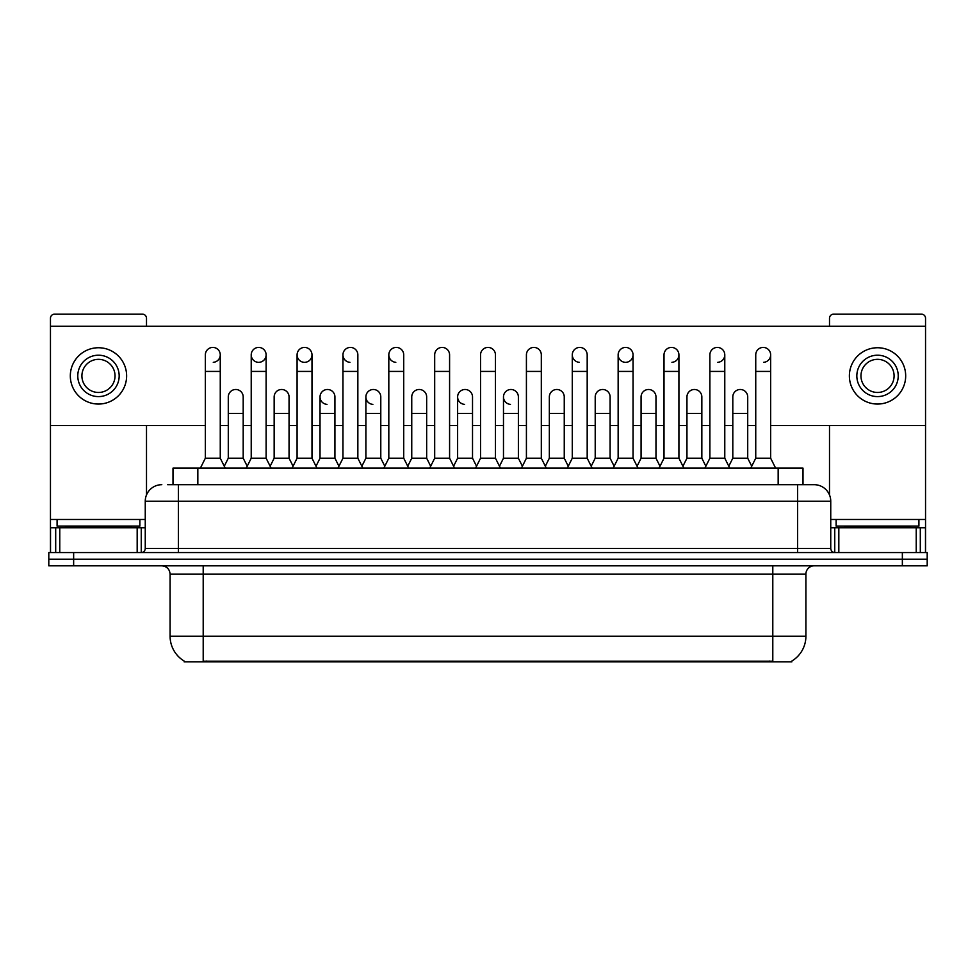<?xml version="1.0" encoding="UTF-8"?>
<svg xmlns="http://www.w3.org/2000/svg" width="976" height="976" viewBox="0 0 976 976"><rect width="100%" height="100%" fill="white"/><g stroke="black" fill="none" stroke-linecap="round" stroke-linejoin="round"><path stroke-width="1.46" d="M172.996 484.694L172.996 468.126L803.004 468.126L803.004 484.694M791.841 661.045L791.841 661.862L184.159 661.862L184.159 661.045M184.403 661.191A28.975 28.975 0 0 1 170.092 636.193L203.203 636.193L203.203 661.191L772.797 661.191L772.797 636.193L805.908 636.193L805.908 574.095A8.284 8.284 0 0 1 814.191 565.824M170.092 636.193L170.092 574.095C169.592 569.069 166.835 566.312 161.809 565.824M791.597 661.191A28.975 28.975 0 0 0 805.908 636.193M927.2 565.824L927.2 559.199L48.8 559.199L48.8 565.824L73.639 565.824L73.639 559.199L48.8 559.199L48.8 552.575L73.639 552.575L73.639 559.199L927.2 559.199L927.2 565.824L73.639 565.824M167.982 484.694L808.396 484.694M167.604 484.694L178.364 484.694L178.364 501.249L145.253 501.249L145.253 548.439A4.136 4.136 0 0 1 141.105 552.575M161.809 484.694A16.555 16.555 0 0 0 145.253 501.249M814.191 484.694A16.555 16.555 0 0 1 830.747 501.249L797.636 501.249L797.636 484.694L813.935 484.694M830.747 501.249L830.747 548.439C830.991 550.952 832.369 552.331 834.895 552.575M927.2 559.199L927.2 552.575L73.639 552.575M200.385 468.126L205.35 458.195L220.259 458.195L225.224 468.126M220.259 458.195L220.259 354.874A7.454 7.454 0 0 0 212.805 347.419A7.454 7.454 0 0 1 213.28 347.432M205.35 458.195L205.35 371.429L220.259 371.429M205.35 371.429L205.35 354.874A7.454 7.454 0 0 1 212.805 347.419M224.273 466.223L228.286 458.195L243.195 458.195L247.209 466.223M243.195 458.195L243.195 396.927A7.454 7.454 0 0 0 236.204 389.497A7.454 7.454 0 0 1 243.195 396.927M228.286 458.195L228.286 413.495L243.195 413.495M228.286 413.495L228.286 396.927A7.454 7.454 0 0 1 236.204 389.497M246.257 468.126L251.222 458.195L266.119 458.195L271.096 468.126M266.119 458.195L266.119 354.874A7.454 7.454 0 0 0 258.677 347.419A7.454 7.454 0 0 0 251.222 354.642A7.454 7.454 0 0 0 258.201 362.316M251.222 458.195L251.222 371.429L266.119 371.429M251.222 371.429L251.222 354.874A7.454 7.454 0 0 1 259.14 347.432M292.117 468.126L297.082 458.195L311.991 458.195L316.956 468.126M311.991 458.195L311.991 354.874A7.454 7.454 0 0 0 304.536 347.419A7.454 7.454 0 0 0 297.094 354.642A7.454 7.454 0 0 0 304.073 362.316M297.082 458.195L297.082 371.429L311.991 371.429M297.082 371.429L297.082 354.874A7.454 7.454 0 0 1 305 347.432M337.989 468.126L342.954 458.195L357.85 458.195L362.816 468.126M357.85 458.195L357.85 354.874A7.454 7.454 0 0 0 350.408 347.419A7.454 7.454 0 0 0 342.954 354.642A7.454 7.454 0 0 0 349.933 362.316M342.954 458.195L342.954 371.429L357.85 371.429M342.954 371.429L342.954 354.874A7.454 7.454 0 0 1 350.872 347.432M383.849 468.126L388.814 458.195L403.722 458.195L408.688 468.126M403.722 458.195L403.722 354.874A7.454 7.454 0 0 0 396.268 347.419A7.454 7.454 0 0 0 388.826 354.642A7.454 7.454 0 0 0 395.805 362.316M388.814 458.195L388.814 371.429L403.722 371.429M388.814 371.429L388.814 354.874A7.454 7.454 0 0 1 396.732 347.432M270.145 466.223L274.158 458.195L289.055 458.195L293.068 466.223M289.055 458.195L289.055 396.927A7.454 7.454 0 0 0 282.076 389.497A7.454 7.454 0 0 1 289.055 396.927M274.158 458.195L274.158 413.495L289.055 413.495M274.158 413.495L274.158 396.927A7.454 7.454 0 0 1 282.076 389.497M316.004 466.223L320.018 458.195L334.927 458.195L338.94 466.223M334.927 458.195L334.927 396.927A7.454 7.454 0 0 0 327.936 389.497A7.454 7.454 0 0 1 334.927 396.927M320.018 458.195L320.018 413.495L334.927 413.495M320.018 413.495L320.018 396.927A7.454 7.454 0 0 1 327.936 389.497M361.864 466.223L365.89 458.195L380.786 458.195L384.8 466.223M380.786 458.195L380.786 396.927A7.454 7.454 0 0 0 373.808 389.497A7.454 7.454 0 0 1 380.786 396.927M365.89 458.195L365.89 413.495L380.786 413.495M365.89 413.495L365.89 396.927A7.454 7.454 0 0 1 373.808 389.497M139.873 519.464L57.084 519.464L57.084 526.088L139.873 526.088L139.873 519.464L145.253 519.464M131.589 527.735L131.589 526.906A0.83 0.83 0 0 1 132.419 526.088M131.589 526.906L65.355 526.906A0.83 0.83 0 0 0 64.526 526.088M65.355 526.906L65.355 527.735M918.916 519.464L836.127 519.464L836.127 526.088L918.916 526.088L918.916 519.464L925.541 519.464L925.541 552.575L925.541 527.735L920.307 527.735L920.307 552.575M910.645 527.735L910.645 526.906A0.83 0.83 0 0 1 911.474 526.088M910.645 526.906L844.411 526.906A0.83 0.83 0 0 0 843.581 526.088M844.411 526.906L844.411 527.735M137.177 552.575L137.177 527.735L59.768 527.735L59.768 552.575M146.498 326.228L146.498 318.286A4.136 4.136 0 0 0 142.35 314.138L54.595 314.138A4.136 4.136 0 0 0 50.459 318.286L50.459 527.735L59.768 527.735M146.498 425.573L146.498 494.954M137.177 527.735L145.253 527.735M50.459 552.575L50.459 527.735M916.232 552.575L916.232 527.735L838.823 527.735L838.823 552.575M770.65 425.573L925.541 425.573L925.541 318.286A4.136 4.136 0 0 0 921.405 314.138L833.65 314.138A4.136 4.136 0 0 0 829.502 318.286L829.502 326.228M829.502 425.573L829.502 494.954M925.541 425.573L925.541 519.464M830.747 527.735L838.823 527.735M916.232 527.735L920.307 527.735M638.011 468.126L633.046 458.195L618.15 458.195L618.15 354.874A7.454 7.454 0 0 1 625.592 347.419A7.454 7.454 0 0 0 618.15 354.642A7.454 7.454 0 0 0 625.128 362.316M592.151 468.126L587.186 458.195L572.278 458.195L572.278 354.874A7.454 7.454 0 0 1 579.732 347.419A7.454 7.454 0 0 0 572.29 354.642A7.454 7.454 0 0 0 579.268 362.316M522.404 466.223L518.378 458.195L503.482 458.195L503.482 396.927A7.454 7.454 0 0 1 510.936 389.485A7.454 7.454 0 0 0 503.482 396.695A7.454 7.454 0 0 0 510.46 404.369M476.532 466.223L472.518 458.195L457.622 458.195L457.622 396.927A7.454 7.454 0 0 1 465.064 389.485A7.454 7.454 0 0 0 457.622 396.695A7.454 7.454 0 0 0 464.6 404.369M373.332 389.485A7.454 7.454 0 0 0 365.89 396.695A7.454 7.454 0 0 0 372.869 404.369M327.472 389.485A7.454 7.454 0 0 0 320.018 396.695A7.454 7.454 0 0 0 326.997 404.369M763.659 362.316A7.454 7.454 0 0 0 770.65 354.874A7.454 7.454 0 0 0 763.195 347.419A7.454 7.454 0 0 1 763.659 347.432M671.927 362.316A7.454 7.454 0 0 0 678.918 354.874A7.454 7.454 0 0 0 671.464 347.419A7.454 7.454 0 0 1 671.927 347.432M259.14 362.316A7.454 7.454 0 0 0 266.119 354.874M50.459 425.573L205.35 425.573M220.259 425.573L228.286 425.573M243.195 425.573L251.222 425.573M266.119 425.573L274.158 425.573M289.055 425.573L297.082 425.573M311.991 425.573L320.018 425.573M334.927 425.573L342.954 425.573M357.85 425.573L365.89 425.573M380.786 425.573L388.814 425.573M403.722 425.573L411.75 425.573M426.658 425.573L434.686 425.573M449.582 425.573L457.622 425.573M472.518 425.573L480.546 425.573M495.454 425.573L503.482 425.573M518.378 425.573L526.418 425.573M541.314 425.573L549.342 425.573M564.25 425.573L572.278 425.573M587.186 425.573L595.214 425.573M610.11 425.573L618.15 425.573M633.046 425.573L641.073 425.573M655.982 425.573L664.009 425.573M678.918 425.573L686.945 425.573M701.842 425.573L709.881 425.573M724.778 425.573L732.805 425.573M747.714 425.573L755.741 425.573M925.541 326.228L50.459 326.228M213.28 362.316A7.454 7.454 0 0 0 220.259 354.874M305 362.316A7.454 7.454 0 0 0 311.991 354.874M626.067 362.316A7.454 7.454 0 0 0 633.046 354.874A7.454 7.454 0 0 0 625.592 347.419A7.454 7.454 0 0 1 626.067 347.432M717.799 362.316A7.454 7.454 0 0 0 724.778 354.874A7.454 7.454 0 0 0 717.323 347.419A7.454 7.454 0 0 1 717.799 347.432M98.478 355.203A20.703 20.703 0 0 0 77.775 375.906A20.703 20.703 0 0 0 98.478 396.598A20.703 20.703 0 0 0 119.17 375.906A20.703 20.703 0 0 0 98.478 355.203M98.478 359.339A16.555 16.555 0 0 0 81.911 375.906A16.555 16.555 0 0 0 98.478 392.462A16.555 16.555 0 0 0 115.034 375.906A16.555 16.555 0 0 0 98.478 359.339M98.478 404.052A28.145 28.145 0 0 0 126.624 375.906A28.145 28.145 0 0 0 98.478 347.749A28.145 28.145 0 0 0 70.321 375.906A28.145 28.145 0 0 0 98.478 404.052M877.522 355.203A20.703 20.703 0 0 0 856.83 375.906A20.703 20.703 0 0 0 877.522 396.598A20.703 20.703 0 0 0 898.225 375.906A20.703 20.703 0 0 0 877.522 355.203M877.522 359.339A16.555 16.555 0 0 0 860.966 375.906A16.555 16.555 0 0 0 877.522 392.462A16.555 16.555 0 0 0 894.089 375.906A16.555 16.555 0 0 0 877.522 359.339M877.522 404.052A28.145 28.145 0 0 0 905.679 375.906A28.145 28.145 0 0 0 877.522 347.749A28.145 28.145 0 0 0 849.376 375.906A28.145 28.145 0 0 0 877.522 404.052M429.721 468.126L434.686 458.195L449.582 458.195L454.548 468.126M449.582 458.195L449.582 354.874A7.454 7.454 0 0 0 442.14 347.419A7.454 7.454 0 0 1 442.604 347.432M434.686 458.195L434.686 371.429L449.582 371.429M434.686 371.429L434.686 354.874A7.454 7.454 0 0 1 442.14 347.419M475.58 468.126L480.546 458.195L495.454 458.195L500.42 468.126M495.454 458.195L495.454 354.874A7.454 7.454 0 0 0 488 347.419A7.454 7.454 0 0 1 488.464 347.432M480.546 458.195L480.546 371.429L495.454 371.429M480.546 371.429L480.546 354.874A7.454 7.454 0 0 1 488 347.419M521.452 468.126L526.418 458.195L541.314 458.195L546.279 468.126M541.314 458.195L541.314 354.874A7.454 7.454 0 0 0 533.86 347.419A7.454 7.454 0 0 1 534.336 347.432M526.418 458.195L526.418 371.429L541.314 371.429M526.418 371.429L526.418 354.874A7.454 7.454 0 0 1 533.86 347.419M407.736 466.223L411.75 458.195L426.658 458.195L430.672 466.223M426.658 458.195L426.658 396.927A7.454 7.454 0 0 0 419.668 389.497A7.454 7.454 0 0 1 426.658 396.927M411.75 458.195L411.75 413.495L426.658 413.495M411.75 413.495L411.75 396.927A7.454 7.454 0 0 1 419.668 389.497M457.622 458.195L453.596 466.223M472.518 458.195L472.518 396.927A7.454 7.454 0 0 0 465.54 389.497A7.454 7.454 0 0 1 472.518 396.927M503.482 458.195L499.468 466.223M518.378 458.195L518.378 396.927A7.454 7.454 0 0 0 511.4 389.497A7.454 7.454 0 0 1 518.378 396.927M572.278 458.195L567.312 468.126M587.186 458.195L587.186 354.874A7.454 7.454 0 0 0 579.732 347.419A7.454 7.454 0 0 1 580.195 347.432M618.15 458.195L613.184 468.126M633.046 458.195L633.046 354.874M659.044 468.126L664.009 458.195L678.918 458.195L683.883 468.126M678.918 458.195L678.918 354.874M664.009 458.195L664.009 371.429L678.918 371.429M664.009 371.429L664.009 354.874A7.454 7.454 0 0 1 671.464 347.419M704.904 468.126L709.881 458.195L724.778 458.195L729.743 468.126M724.778 458.195L724.778 354.874M709.881 458.195L709.881 371.429L724.778 371.429M709.881 371.429L709.881 354.874A7.454 7.454 0 0 1 717.323 347.419M750.776 468.126L755.741 458.195L770.65 458.195L775.615 468.126M770.65 458.195L770.65 354.874M755.741 458.195L755.741 371.429L770.65 371.429M755.741 371.429L755.741 354.874A7.454 7.454 0 0 1 763.195 347.419M545.328 466.223L549.342 458.195L564.25 458.195L568.264 466.223M564.25 458.195L564.25 396.927A7.454 7.454 0 0 0 557.272 389.497A7.454 7.454 0 0 1 564.25 396.927M549.342 458.195L549.342 413.495L564.25 413.495M549.342 413.495L549.342 396.927A7.454 7.454 0 0 1 557.272 389.497M591.2 466.223L595.214 458.195L610.11 458.195L614.136 466.223M610.11 458.195L610.11 396.927A7.454 7.454 0 0 0 603.131 389.497A7.454 7.454 0 0 1 610.11 396.927M595.214 458.195L595.214 413.495L610.11 413.495M595.214 413.495L595.214 396.927A7.454 7.454 0 0 1 603.131 389.497M637.06 466.223L641.073 458.195L655.982 458.195L659.996 466.223M655.982 458.195L655.982 396.927A7.454 7.454 0 0 0 649.003 389.497A7.454 7.454 0 0 1 655.982 396.927M641.073 458.195L641.073 413.495L655.982 413.495M641.073 413.495L641.073 396.927A7.454 7.454 0 0 1 649.003 389.497M682.932 466.223L686.945 458.195L701.842 458.195L705.855 466.223M701.842 458.195L701.842 396.927A7.454 7.454 0 0 0 694.863 389.497A7.454 7.454 0 0 1 701.842 396.927M686.945 458.195L686.945 413.495L701.842 413.495M686.945 413.495L686.945 396.927A7.454 7.454 0 0 1 694.863 389.497M728.791 466.223L732.805 458.195L747.714 458.195L751.727 466.223M747.714 458.195L747.714 396.927A7.454 7.454 0 0 0 740.723 389.497A7.454 7.454 0 0 1 747.714 396.927M732.805 458.195L732.805 413.495L747.714 413.495M732.805 413.495L732.805 396.927A7.454 7.454 0 0 1 740.723 389.497M769.491 661.862L769.491 661.045M206.509 661.862L206.509 661.045M197.835 484.694L197.835 468.126M778.165 484.694L778.165 468.126M772.797 565.824L772.797 574.095L170.092 574.095M805.908 574.095L772.797 574.095L772.797 636.193L203.203 636.193L203.203 565.824M902.361 565.824L902.361 552.575M178.364 552.575L178.364 548.439L830.747 548.439M145.253 548.439L178.364 548.439L178.364 501.249L797.636 501.249L797.636 552.575M57.084 519.464L50.459 519.464M141.252 527.735L141.252 552.575M50.52 527.735L50.52 552.575M55.693 552.575L55.693 527.735M836.127 519.464L830.747 519.464M925.48 552.575L925.48 527.735M834.748 552.575L834.748 527.735M457.622 413.495L472.518 413.495M503.482 413.495L518.378 413.495M572.278 371.429L587.186 371.429M618.15 371.429L633.046 371.429"/></g></svg>
